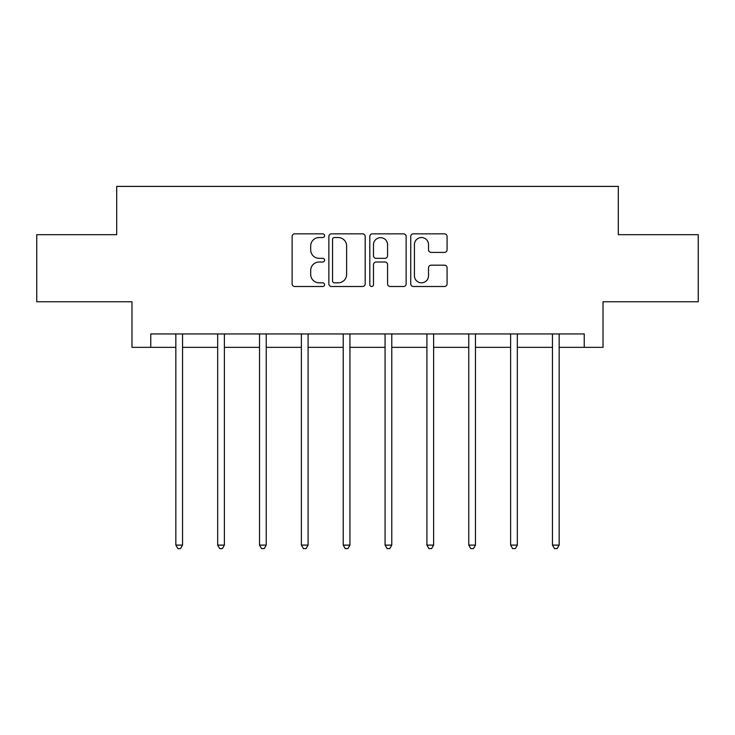 <?xml version="1.0" encoding="UTF-8"?>
<svg xmlns="http://www.w3.org/2000/svg" width="735" height="735" viewBox="0 0 735 735"><rect width="100%" height="100%" fill="white"/><g stroke="black" fill="none" stroke-linecap="round" stroke-linejoin="round"><path stroke-width="1.1" d="M324.585 235.687A1.847 1.847 0 0 0 322.738 233.84L294.763 233.84A2.637 2.637 0 0 0 292.126 236.477L292.126 283.875A2.637 2.637 0 0 0 294.763 286.503L322.738 286.503A1.847 1.847 0 0 0 324.585 284.665A1.847 1.847 0 0 0 322.738 282.819L319.119 282.819A8.425 8.425 0 0 1 310.694 274.394L310.694 270.443A8.425 8.425 0 0 1 319.119 262.018L322.738 262.018A1.847 1.847 0 0 0 324.585 260.172A1.847 1.847 0 0 0 322.738 258.334L319.119 258.334A8.425 8.425 0 0 1 310.694 249.909L310.694 245.959A8.425 8.425 0 0 1 319.119 237.534L322.738 237.534A1.847 1.847 0 0 0 324.585 235.687M444.454 252.408A2.637 2.637 0 0 0 447.082 249.771L447.082 236.477A2.637 2.637 0 0 0 444.454 233.84L413.382 233.84A2.637 2.637 0 0 0 410.746 236.477L410.746 283.875A2.637 2.637 0 0 0 413.382 286.503L444.454 286.503A2.637 2.637 0 0 0 447.082 283.875L447.082 267.806A2.637 2.637 0 0 0 444.454 265.179L431.151 265.179A2.637 2.637 0 0 0 428.523 267.806L428.523 275.772A7.047 7.047 0 0 1 421.477 282.819A7.047 7.047 0 0 1 414.43 275.772L414.43 244.571A7.047 7.047 0 0 1 421.477 237.534A7.047 7.047 0 0 1 428.523 244.571L428.523 249.771A2.637 2.637 0 0 0 431.151 252.408L444.454 252.408M150.758 347.352L150.758 333.938L584.242 333.938L584.242 347.352L603.022 347.352L603.022 301.754L698.25 301.754L698.25 234.695L618.31 234.695L618.31 186.405L116.69 186.405L116.69 234.695L36.75 234.695L36.75 301.754L131.978 301.754L131.978 347.352L175.84 347.352M365.194 236.477A2.637 2.637 0 0 0 362.566 233.84L331.494 233.84A2.637 2.637 0 0 0 328.857 236.477L328.857 283.875A2.637 2.637 0 0 0 331.494 286.503L362.566 286.503A2.637 2.637 0 0 0 365.194 283.875L365.194 236.477M372.434 233.84L403.506 233.84A2.637 2.637 0 0 1 406.143 236.477L406.143 283.875A2.637 2.637 0 0 1 403.506 286.503L390.212 286.503A2.637 2.637 0 0 1 387.575 283.875L387.575 264.646A2.637 2.637 0 0 0 384.947 262.018L376.127 262.018A2.637 2.637 0 0 0 373.49 264.646L373.49 284.665A1.847 1.847 0 0 1 371.644 286.503A1.847 1.847 0 0 1 369.806 284.665L369.806 236.477A2.637 2.637 0 0 1 372.434 233.84M182.546 347.352L217.679 347.352M224.386 347.352L259.529 347.352M266.235 347.352L301.378 347.352M308.084 347.352L343.227 347.352M349.933 347.352L385.066 347.352M391.773 347.352L426.916 347.352M433.622 347.352L468.765 347.352M475.471 347.352L510.614 347.352M517.321 347.352L552.454 347.352M559.16 347.352L584.242 347.352M334.388 237.534A1.847 1.847 0 0 0 332.551 239.371L332.551 280.972A1.847 1.847 0 0 0 334.388 282.819L338.21 282.819A8.425 8.425 0 0 0 346.635 274.394L346.635 245.959A8.425 8.425 0 0 0 338.21 237.534L334.388 237.534M387.575 244.709A7.047 7.047 0 0 0 380.537 237.662A7.047 7.047 0 0 0 373.49 244.709L373.49 255.697A2.637 2.637 0 0 0 376.127 258.334L384.947 258.334A2.637 2.637 0 0 0 387.575 255.697L387.575 244.709M182.896 333.938L182.739 334.333A2.683 2.683 0 0 0 182.546 335.335L182.546 545.104L175.84 545.104L175.84 335.335A2.683 2.683 0 0 0 175.647 334.333L175.481 333.938M182.546 545.104L180.534 548.595L177.852 548.595L175.84 545.104M224.745 333.938L224.579 334.333A2.683 2.683 0 0 0 224.386 335.335L224.386 545.104L217.679 545.104L217.679 335.335A2.683 2.683 0 0 0 217.486 334.333L217.33 333.938M224.386 545.104L222.374 548.595L219.691 548.595L217.679 545.104M266.584 333.938L266.428 334.333A2.683 2.683 0 0 0 266.235 335.335L266.235 545.104L259.529 545.104L259.529 335.335A2.683 2.683 0 0 0 259.336 334.333L259.179 333.938M266.235 545.104L264.223 548.595L261.541 548.595L259.529 545.104M308.434 333.938L308.277 334.333A2.683 2.683 0 0 0 308.084 335.335L308.084 545.104L301.378 545.104L301.378 335.335A2.683 2.683 0 0 0 301.185 334.333L301.028 333.938M308.084 545.104L306.072 548.595L303.39 548.595L301.378 545.104M350.283 333.938L350.126 334.333A2.683 2.683 0 0 0 349.933 335.335L349.933 545.104L343.227 545.104L343.227 335.335A2.683 2.683 0 0 0 343.034 334.333L342.868 333.938M349.933 545.104L347.921 548.595L345.239 548.595L343.227 545.104M392.132 333.938L391.966 334.333A2.683 2.683 0 0 0 391.773 335.335L391.773 545.104L385.066 545.104L385.066 335.335A2.683 2.683 0 0 0 384.874 334.333L384.717 333.938M391.773 545.104L389.761 548.595L387.079 548.595L385.066 545.104M433.972 333.938L433.815 334.333A2.683 2.683 0 0 0 433.622 335.335L433.622 545.104L426.916 545.104L426.916 335.335A2.683 2.683 0 0 0 426.723 334.333L426.566 333.938M433.622 545.104L431.61 548.595L428.928 548.595L426.916 545.104M475.821 333.938L475.664 334.333A2.683 2.683 0 0 0 475.471 335.335L475.471 545.104L468.765 545.104L468.765 335.335A2.683 2.683 0 0 0 468.572 334.333L468.415 333.938M475.471 545.104L473.459 548.595L470.777 548.595L468.765 545.104M517.67 333.938L517.513 334.333A2.683 2.683 0 0 0 517.321 335.335L517.321 545.104L510.614 545.104L510.614 335.335A2.683 2.683 0 0 0 510.421 334.333L510.255 333.938M517.321 545.104L515.308 548.595L512.626 548.595L510.614 545.104M559.519 333.938L559.353 334.333A2.683 2.683 0 0 0 559.16 335.335L559.16 545.104L552.454 545.104L552.454 335.335A2.683 2.683 0 0 0 552.261 334.333L552.104 333.938M559.16 545.104L557.148 548.595L554.466 548.595L552.454 545.104"/></g></svg>
